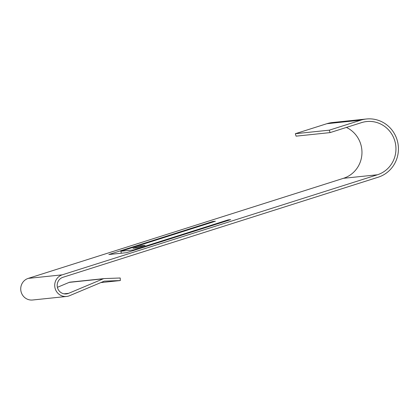 <?xml version="1.0" encoding="UTF-8"?>
<svg xmlns="http://www.w3.org/2000/svg" width="419" height="419" viewBox="0 0 419 419"><rect width="100%" height="100%" fill="white"/><g stroke="black" fill="none" stroke-linecap="round" stroke-linejoin="round"><path stroke-width="0.63" d="M295.343 133.708L296.086 136.154L330.072 132.608L361.592 122.605A27.293 26.423 84 0 1 366.688 121.541A27.293 26.423 84 0 1 395.395 143.288A27.293 26.423 84 0 1 377.44 174.77L62.227 274.838A11.088 10.737 -96 0 0 54.936 287.628A11.088 10.737 -96 0 0 66.595 296.463A11.088 10.737 -96 0 0 69.544 295.709L104.116 281.207A0.854 0.828 84 0 1 104.399 281.144L120.321 280.552L120.216 277.996L104.294 278.588A3.41 3.305 84 0 0 103.174 278.834L68.601 293.337A8.527 8.26 -96 0 1 66.328 293.918A8.527 8.26 -96 0 1 57.361 287.12A8.527 8.26 -96 0 1 62.97 277.284L378.184 177.216A29.854 28.901 84 0 0 397.82 142.779A29.854 28.901 84 0 0 366.421 118.996A29.854 28.901 84 0 0 360.848 120.159L329.329 130.162L295.343 133.708L326.867 123.699A29.854 28.901 84 0 1 332.44 122.537L366.421 118.996M104.08 278.604L70.093 282.144A3.41 3.305 84 0 0 69.187 282.375L57.403 287.319M66.595 296.463L32.609 300.004A11.088 10.737 -96 0 1 20.95 291.168A11.088 10.737 -96 0 1 28.241 278.384L343.46 178.311A27.293 26.423 84 0 0 361.922 154.03A27.293 26.423 84 0 0 346.393 127.428M330.072 132.608L329.329 130.162M137.196 247.87L145.074 245.366L140.826 245.812L132.949 248.31L137.196 247.87M230.675 219.64L228.13 219.907L133.561 249.928L120.819 251.253L215.382 221.237L212.836 221.499L108.814 254.522L126.653 252.662L230.675 219.64M120.321 280.552L100.832 282.584M121.39 253.212L120.819 251.253M228.13 219.907L228.276 220.404M133.561 249.928L133.713 250.421M212.836 221.499L212.983 221.997M140.826 245.812L141.077 246.634M103.174 278.834L69.187 282.375M360.848 120.159L326.867 123.699M377.44 174.77L343.46 178.311M62.227 274.838L28.241 278.384M68.601 293.337L63.992 293.819"/></g></svg>
